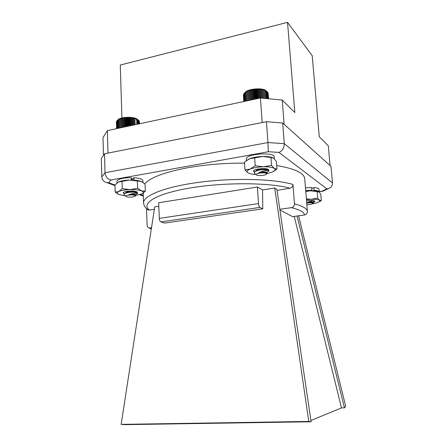 <?xml version="1.0" encoding="UTF-8"?>
<svg xmlns="http://www.w3.org/2000/svg" width="447" height="447" viewBox="0 0 447 447"><rect width="100%" height="100%" fill="white"/><g stroke="black" fill="none" stroke-linecap="round" stroke-linejoin="round"><path stroke-width="0.67" d="M328.31 145.767L319.275 136.804L312.207 55.668L287.538 22.35L294.824 112.538L282.241 100.05L284.119 124.305L330.076 165.524L328.31 145.767M103.453 155.031L103 137.559L107.381 130.625L107.995 153.092L262.182 122.551L260.428 97.982L107.381 130.625M260.428 97.982L282.241 100.05M287.538 22.35L120.254 65.038L121.925 117.935M311.101 421.778L308.788 421.443L274.709 188.025L276.889 189.338L311.101 421.778L124.568 424.65L121.137 424.371L154.723 206.866L158.797 206.229M294.232 216.404L341.48 407.927L310.911 420.487M298.596 215.8L345.693 406.267L344.453 407.86L341.48 407.927M344.453 407.86L297.059 216.013M277.045 190.416L289.879 188.221C291.846 187.74 292.869 186.483 292.941 184.443L294.467 203.877C302.68 206.022 306.994 208.542 307.407 211.437C307.352 213.375 306.379 214.554 304.496 214.985C304.172 212.152 299.803 209.704 291.388 207.648C293.372 207.19 294.394 205.933 294.467 203.877M146.94 209.017L148.153 209.967L149.348 210.068L154.349 209.291M262.791 208.816L259.925 207.402C259.204 206.86 258.74 205.586 258.534 203.581L257.394 187.019L262.551 189.936L262.791 208.816L164.658 223.092L160.937 221.919C160.009 221.444 159.462 220.259 159.294 218.376L158.651 202.748L257.394 187.019M274.709 188.025L262.551 189.936M308.788 421.443L121.137 424.371M311.805 188.489L313.839 187.589C317.13 187.841 318.862 188.41 319.046 189.304L319.253 192.193M132.67 178.789L131.329 178.733M244.559 163.133C224.914 163.015 206.028 164.546 187.902 167.72C164.563 172.162 150.198 177.543 144.8 183.862M307.407 211.437L304.703 178.431C303.871 172.894 294.528 168.597 276.676 165.524M319.242 191.584L322.203 191.137L326.874 188.869L278.928 152.405C282.364 150.974 284.147 148.063 284.275 143.655L282.683 123.014L266.434 121.707L104.52 153.779L101.307 158.45L101.782 177.012C102.117 180.04 103.81 181.907 106.861 182.611L108.705 182.722L114.991 185.052M326.874 188.869L328.539 188.545C331.177 187.544 332.49 185.684 332.484 182.952L330.992 166.351L282.683 123.014M101.782 177.012L105.017 172.732L267.949 142.548L266.434 121.707M332.484 182.952L284.275 143.655L267.949 142.548L268.306 151.74L110.912 180.018C107.52 179.152 105.553 176.721 105.017 172.732L104.52 153.779M146.51 208.626L147.136 225.344C147.27 226.713 147.918 227.573 149.08 227.92L151.499 227.752M279.934 210.023L292.578 216.633L304.496 214.985M279.828 209.313L291.388 207.648M322.203 191.137L324.019 190.735M124.434 195.166L124.003 194.78L124.171 193.875C126.434 192.534 129.904 191.975 134.575 192.199L137.475 193.26L136.653 194.032M134.91 194.378L131.971 194.557M130.435 194.534L129.63 194.49M131.368 179.945L132.34 179.923M134.575 192.199L137.492 192.908L137.452 193.227M131.357 179.554L132.329 179.526M125.736 196.339C126.372 197.552 134.748 197.311 135.156 196.065L135.139 195.764C134.474 194.372 124.635 194.937 125.719 196.311L125.736 196.339M137.475 193.26C135.726 192.931 132.837 193.389 128.814 194.635L132.742 194.613L135.748 195.115L135.637 195.59M128.814 194.635C132.619 194.087 134.843 194.099 135.48 194.663L135.268 194.864M125.261 193.244C126.082 191.975 128.451 191.249 132.362 191.065M135.279 191.4L135.173 191.729M128.607 191.892L127.713 191.713M132.334 179.705L131.362 179.728M132.742 194.613L135.424 194.948M125.573 193.121L125.641 193.065C127.367 191.405 135.329 191.093 135.374 191.88L135.368 191.523M129.082 192.35L127.054 191.925M131.334 178.895L132.569 178.873M117.907 119.885C120.148 116.578 135.335 116.421 137.827 119.662M116.427 121.975L116.572 128.663M116.589 121.422L116.628 128.652M116.879 120.902L116.583 121.215L116.807 128.613M117.321 120.388L116.874 120.807L117.108 128.552M138.235 119.986L133.983 118.181L133.798 118.455L132.977 117.986L132.709 118.271L131.915 117.829L131.563 118.125L128.501 117.6L127.931 117.952L126.171 117.662L125.49 118.058L125.026 117.751L124.3 118.176L123.92 117.885L122.065 118.533L121.852 118.265L117.6 120.131M139.112 123.858L138.995 120.651L138.576 120.277L138.71 123.942M139.391 123.797L139 120.757M139.553 123.763L139.302 121.271M139.581 123.758L139.481 121.824M117.293 120.416L117.533 128.457M117.829 120.042L118.081 128.345M118.477 119.684L118.74 128.2M119.237 119.349L119.505 128.038M120.059 118.779L120.338 127.859M120.092 119.047L120.366 127.853M120.913 118.505L121.198 127.68M121.036 118.773L121.316 127.652M121.852 118.265L122.143 127.479M122.065 118.533L122.344 127.434M122.852 118.053L123.148 127.261M123.154 118.332L123.433 127.199M123.92 117.885L124.21 127.037M124.3 118.176L124.584 126.954M125.026 117.751L125.322 126.797M125.49 118.058L125.769 126.702M126.171 117.662L126.462 126.557M126.702 117.98L126.982 126.445M127.334 117.611L127.618 126.305M127.931 117.952L128.205 126.183M128.501 117.6L128.786 126.06M129.161 117.963L129.429 125.92M129.664 117.639L129.937 125.814M130.379 118.025L130.636 125.663M130.803 117.712L131.072 125.573M131.563 118.125L131.815 125.411M131.915 117.829L132.172 125.339M132.709 118.271L132.949 125.171M132.977 117.986L133.223 125.115M133.798 118.455L134.027 124.942M133.983 118.181L134.217 124.903M134.821 118.678L135.039 124.724M134.916 118.41L135.139 124.702M136.626 119.232L136.81 124.35M137.38 119.55L137.547 124.188M138.034 119.897L138.184 124.054M126.417 192.188L128.2 192.478M136.151 192.26L137.022 191.975M136.508 192.651L137.05 191.992L137.425 192.875M136.883 192.433L136.363 192.596M127.06 192.696L125.914 192.456M118.271 182.13L118.449 182.041C120.913 180.895 124.657 180.23 129.669 180.052C134.687 179.962 138.531 180.42 141.196 181.421L141.598 181.599M118.472 194.305L115.192 192.093L114.985 184.913L118.449 182.041L122.037 181.393L122.266 188.69L129.988 189.617L137.609 188.254L141.537 190.88L145.309 191.215L142.414 193.596M122.037 181.393L129.669 180.052L137.352 180.979L137.609 188.254M137.352 180.979L141.196 181.421L145.04 184.08L145.309 191.215M115.192 192.093L118.734 191.54L122.266 188.69M135.821 195.406L141.665 193.981L143.006 193.126C143.738 192.311 143.247 191.562 141.537 190.88C138.866 189.941 135.016 189.517 129.988 189.617C124.959 189.807 121.21 190.444 118.734 191.54C117.243 192.277 116.874 193.02 117.628 193.758L119.282 194.641L125.015 195.68M124.238 193.814L123.176 192.702C123.512 192.16 124.635 191.724 126.535 191.383L132.033 191.048C135.05 191.199 136.855 191.629 137.447 192.344M133.502 194.221L129.708 194.479M313.839 187.589L314.068 190.293C317.359 190.534 319.091 191.098 319.275 191.975M305.709 190.618L311.911 190.226L311.101 190.774M305.485 187.908L311.682 187.517L311.911 190.226M312.939 190.785L314.068 190.293M306.854 204.676C309.994 204.609 311.984 204.206 312.833 203.474L312.688 203.156C311.503 202.687 309.514 202.675 306.726 203.111M314.029 200.792C311.967 200.887 309.553 201.524 306.787 202.698M310.129 202.441L313.062 202.497L313.045 202.189C312.33 201.776 310.212 201.971 306.698 202.759L310.129 202.441L313.185 202.53L313.308 202.938M314.71 201.105L312.76 202.385M312.637 202.424L309.274 202.815M254.907 173.648L254.337 173.179L254.533 172C256.511 170.547 259.785 169.743 264.356 169.581L268.463 170.452L268.848 171.112L267.77 171.771M266.496 172.129L265.373 172.341M264.356 169.581C266.798 169.547 268.278 169.782 268.798 170.279L268.815 170.693M256.572 175.023C258.17 176.174 266.021 175.386 266.429 174.028L266.161 173.425C264.356 172.067 255.053 173.358 256.304 174.783L256.572 175.023M268.463 170.452C265.753 170.257 262.467 171.05 258.589 172.838L262.797 172.402L266.758 172.654L267.222 173.168L266.932 173.486M258.589 172.838C263.015 171.76 265.725 171.598 266.719 172.352L266.574 172.581M255.69 171.235C256.477 169.91 258.735 169.022 262.462 168.564M266.384 168.804L266.345 169.184M258.651 169.759L257.846 169.609M262.797 172.402L266.624 172.609M256.148 171.022L256.148 171.022C258.087 169.055 266.211 168.39 266.485 169.307L268.798 170.279M258.869 170.212L257.248 169.866M245.085 92.518C247.767 88.618 263.177 87.422 266.166 90.886M243.431 95.11L243.777 101.53M243.604 94.462L243.855 101.514M243.911 93.842L243.587 94.222L244.068 101.469M244.353 93.244L243.9 93.725L244.414 101.396M267.703 98.67L267.183 91.601L263.244 89.696L258.824 89.143L258.394 89.484L257.601 89.132L257.086 89.495L255.097 89.26L254.449 89.685L253.851 89.4L253.142 89.858L252.622 89.59L251.868 90.082L251.432 89.825L250.638 90.35L250.292 90.098L249.465 90.663L248.208 90.769L244.654 92.926M268.122 98.709L267.63 92.032L267.189 91.669M268.407 98.737L267.647 92.211M268.172 93.451L268.558 98.753L267.971 92.797M244.347 93.227L244.889 101.296M244.922 92.741L245.487 101.167M245.621 92.278L246.208 101.011M246.437 91.825L247.04 100.838M247.292 91.154L247.934 100.648M247.353 91.406L247.979 100.636M248.208 90.769L248.867 100.446M248.364 91.015L249.007 100.419M249.214 90.417L249.884 100.229M249.465 90.663L250.113 100.178M250.292 90.098L250.968 99.999M250.638 90.35L251.292 99.927M251.432 89.825L252.119 99.754M251.868 90.082L252.527 99.664M252.622 89.59L253.309 99.497M253.142 89.858L253.801 99.396M253.851 89.4L254.533 99.24M254.449 89.685L255.103 99.117M255.097 89.26L255.779 98.971M255.768 89.562L256.416 98.837M256.354 89.171L257.025 98.709M257.086 89.495L257.729 98.558M257.601 89.132L258.26 98.446M258.394 89.484L259.02 98.284M258.824 89.143L259.467 98.184M259.668 89.523L260.271 98.016M260.02 89.21L260.646 97.999M260.897 89.618L261.506 98.083M261.16 89.322L261.791 98.111M262.071 89.763L262.68 98.195M262.238 89.484L262.864 98.211M263.171 89.959L263.769 98.295M263.244 89.696L263.864 98.306M264.183 90.205L264.775 98.396M265.099 90.495L265.68 98.48M265.915 90.825L266.479 98.552M266.608 91.194L267.155 98.619M274.352 158.886L274.201 156.847C274.709 152.142 247.968 153.544 246.398 158.311L246.543 160.484M246.37 160.607L246.448 159.126M116.946 183.019L116.896 181.247C117.807 179.046 122.607 177.839 131.289 177.627L131.373 180.035M132.346 180.046L132.312 179.079L133.977 177.722C139.581 178.174 142.559 179.158 142.911 180.661L142.973 182.393M133.977 177.722L134.061 180.124M256.321 170.424L257.321 170.603M267.44 170.022L268.412 169.569M260.065 168.955L262.64 168.977M263.389 168.916L265.138 168.642M268.34 169.949L268.384 169.508L268.742 169.793C268.222 169.139 266.758 168.737 264.35 168.586L258.366 168.955C255.578 169.463 253.935 170.123 253.432 170.944L254.393 172.162M256.517 170.877L255.963 170.754M248.057 159.506L249.46 158.814C252.946 157.422 257.371 156.64 262.735 156.456C267.004 156.389 270.256 156.785 272.497 157.657M245.001 169.899L250.147 169.078C247.28 170.29 246.437 171.458 247.627 172.581L245.001 169.899L244.498 162.144L249.46 158.814L254.678 157.875L255.22 165.764L263.467 166.798L271.519 165.362L274.352 168.463L276.944 169.083L273.827 171.302M254.678 157.875L262.735 156.456L270.943 157.495L271.519 165.362M270.943 157.495L273.598 158.244L276.369 161.378L276.944 169.083M266.814 173.615L271.793 172.279L274.737 170.553C275.386 169.799 275.257 169.1 274.352 168.463C272.396 167.279 268.77 166.725 263.467 166.798C258.087 166.988 253.65 167.748 250.147 169.078L255.22 165.764M255.868 174.431C252.214 174.28 249.616 173.766 248.074 172.9M265.831 171.966L264.35 172.307M308.346 202.368L312.28 201.988M305.754 191.16L310.52 190.791C314.157 190.707 316.767 190.975 318.348 191.601M306.379 198.876L311.229 199.289L317.711 198.066L319.616 200.312L321.315 200.524L319.56 201.67M305.782 191.489L310.52 190.791L317.158 191.601L317.711 198.066M317.158 191.601L318.895 191.897L320.767 194.166L321.315 200.524M312.257 203.888L316.772 202.91L319.834 201.407L319.616 200.312C318.286 199.53 315.493 199.189 311.229 199.289L306.441 199.653M306.536 200.798L311.559 200.48C313.386 200.552 314.464 200.798 314.805 201.211C315.034 201.625 314.448 202.05 313.051 202.485M289.879 188.221C269.915 182.505 224.78 182.164 190.428 187.941C155.958 193.674 140.57 203.463 149.348 210.068M160.937 221.919L259.925 207.402M159.294 218.376L258.534 203.581M148.153 209.967C146.37 208.878 144.957 207.157 143.912 204.81L143.571 202.972C142.956 195.708 164.999 186.729 199.692 182.22C234.323 177.682 274.497 178.878 292.941 184.443M278.928 152.405L268.306 151.74M110.912 180.018L108.705 182.722M140.352 194.467L143.303 195.557M150.036 227.964L151.343 228.763M305.932 193.322L305.949 193.635M143.571 202.972L143.202 192.875M143.169 191.908L143.141 191.282M151.293 229.104L149.08 227.92M322.695 191.193L319.253 191.713M143.319 196.093L139.542 194.696M115.008 185.622L106.861 182.611M323.041 191.165L328.539 188.545M137.536 193.031L137.553 193.422M135.156 196.065L135.854 195.367M125.719 196.311L124.003 194.78M135.491 194.976L135.48 194.663M135.475 194.691L137.514 193.551M124.674 193.523L123.59 192.992M137.492 192.908L135.374 191.88M117.628 193.758L116.918 193.417M143.006 193.126L143.537 192.83M312.833 203.474L313.448 202.776M268.876 170.475L268.91 170.894M266.429 174.028L267.222 173.168M256.304 174.783L254.337 173.179M266.742 172.648L266.719 172.352M266.501 169.318L266.479 168.955M266.703 172.425L268.848 171.112M254.896 171.698L253.952 171.296M266.457 169.044L266.736 168.877M253.918 170.419L253.432 170.944M274.737 170.553L276.307 169.597M314.515 200.982L314.805 201.211M319.834 201.407L321.086 200.602"/></g></svg>
